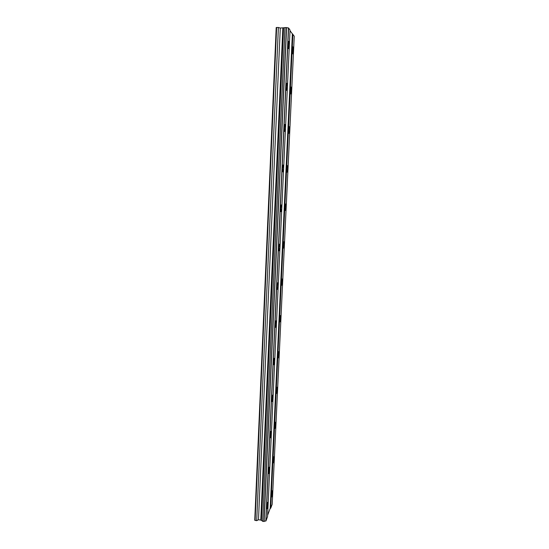 <?xml version="1.0" encoding="UTF-8"?>
<svg xmlns="http://www.w3.org/2000/svg" width="549" height="549" viewBox="0 0 549 549"><rect width="100%" height="100%" fill="white"/><g stroke="black" fill="none" stroke-linecap="round" stroke-linejoin="round"><path stroke-width="0.82" d="M289.172 45.684L288.918 41.484C288.582 40.976 288.335 41.944 288.177 44.387L288.431 48.58C288.767 49.087 289.021 48.12 289.172 45.684M267.981 504.112L267.885 502.26C267.473 502.211 267.143 503.776 266.889 506.933L266.979 508.786C267.397 508.82 267.734 507.262 267.981 504.112M269.6 469.059L269.497 467.082C269.085 466.979 268.763 468.482 268.516 471.591L268.619 473.567C269.031 473.657 269.36 472.154 269.6 469.059M271.247 433.477L271.137 431.37C270.726 431.212 270.403 432.66 270.163 435.714L270.28 437.814C270.684 437.958 271.014 436.517 271.247 433.477M272.915 397.346L272.791 395.102C272.393 394.889 272.071 396.282 271.844 399.281L271.968 401.525C272.373 401.724 272.688 400.331 272.915 397.346M274.61 360.666L274.479 358.264C274.081 358.01 273.766 359.348 273.546 362.292L273.677 364.687C274.081 364.934 274.39 363.596 274.61 360.666M276.332 323.423L276.188 320.856C275.797 320.547 275.488 321.838 275.275 324.72L275.42 327.286C275.818 327.581 276.12 326.291 276.332 323.423M278.082 285.597L277.924 282.845C277.533 282.502 277.238 283.737 277.032 286.557L277.19 289.302C277.581 289.646 277.876 288.41 278.082 285.597M279.86 247.18L279.688 244.23C279.304 243.845 279.016 245.032 278.817 247.791L278.988 250.735C279.372 251.119 279.661 249.932 279.86 247.18M281.664 208.153L281.472 204.997C281.102 204.571 280.82 205.71 280.628 208.414L280.813 211.564C281.191 211.983 281.472 210.843 281.664 208.153M283.497 168.509L283.291 165.119C282.927 164.666 282.653 165.757 282.467 168.392L282.673 171.782C283.044 172.228 283.318 171.137 283.497 168.509M285.356 128.226L285.137 124.582C284.78 124.108 284.512 125.158 284.341 127.732L284.56 131.362C284.917 131.835 285.185 130.786 285.356 128.226M287.251 87.284L287.01 83.379C286.667 82.878 286.406 83.887 286.242 86.399L286.482 90.304C286.832 90.798 287.086 89.789 287.251 87.284M293.248 50.954L293.022 46.94C292.713 46.48 292.48 47.42 292.329 49.76L292.562 53.768C292.871 54.227 293.104 53.287 293.248 50.954M272.462 492.549L272.379 490.724C271.995 490.682 271.686 492.165 271.446 495.177L271.535 497.003C271.92 497.03 272.229 495.548 272.462 492.549M274.061 458.676L273.965 456.727C273.587 456.638 273.278 458.072 273.045 461.03L273.141 462.972C273.526 463.054 273.827 461.62 274.061 458.676M275.68 424.302L275.571 422.236C275.2 422.092 274.898 423.478 274.672 426.381L274.774 428.446C275.152 428.577 275.454 427.197 275.68 424.302M277.32 389.433L277.204 387.23C276.833 387.038 276.538 388.369 276.319 391.224L276.435 393.427C276.806 393.606 277.101 392.274 277.32 389.433M278.981 354.043L278.865 351.696C278.494 351.463 278.206 352.746 277.993 355.546L278.117 357.886C278.487 358.113 278.775 356.829 278.981 354.043M280.676 318.125L280.539 315.62C280.175 315.346 279.894 316.581 279.688 319.326L279.825 321.831C280.189 322.098 280.477 320.863 280.676 318.125M282.392 281.678L282.248 279.002C281.884 278.686 281.61 279.873 281.417 282.563L281.562 285.233C281.918 285.542 282.2 284.355 282.392 281.678M284.135 244.676L283.977 241.814C283.62 241.464 283.353 242.61 283.167 245.238L283.325 248.093C283.675 248.436 283.95 247.297 284.135 244.676M285.899 207.11L285.727 204.05C285.384 203.672 285.123 204.77 284.945 207.344L285.116 210.397C285.459 210.768 285.72 209.677 285.899 207.11M287.697 168.968L287.511 165.695C287.175 165.29 286.921 166.347 286.743 168.866L286.928 172.132C287.271 172.53 287.525 171.473 287.697 168.968M289.522 130.237L289.323 126.737C288.994 126.304 288.747 127.32 288.575 129.784L288.781 133.277C289.11 133.702 289.357 132.686 289.522 130.237M291.368 90.901L291.155 87.154C290.84 86.708 290.599 87.682 290.442 90.084L290.654 93.831C290.977 94.27 291.217 93.296 291.368 90.901M286.475 27.587L288.596 27.999L290.044 30.113L267.535 516.712L265.936 520.974L262.697 521.399L284.979 27.587L286.475 27.587L263.98 521.55M292.356 34.175L270.19 508.388L270.705 508.244L272.187 504.291L294.25 36.22L290.016 30.785M276.209 27.546L278.398 27.477L256.706 520.685L254.75 520.232L276.209 27.546M284.972 27.676L280.292 28.033L278.398 27.477M262.642 521.166L260.782 520.04L258.483 519.766L256.706 520.685M270.19 508.388L267.603 515.278M262.697 521.399L285.055 27.567M288.445 27.972L265.798 521.015M264.117 521.509L286.626 27.622M265.936 520.974L288.596 27.999M270.705 508.244L292.912 34.278M255.12 520.5L276.641 27.45M280.292 28.033L258.483 519.766M282.845 28.068L260.782 520.04M283.586 27.903L261.427 520.493"/></g></svg>
